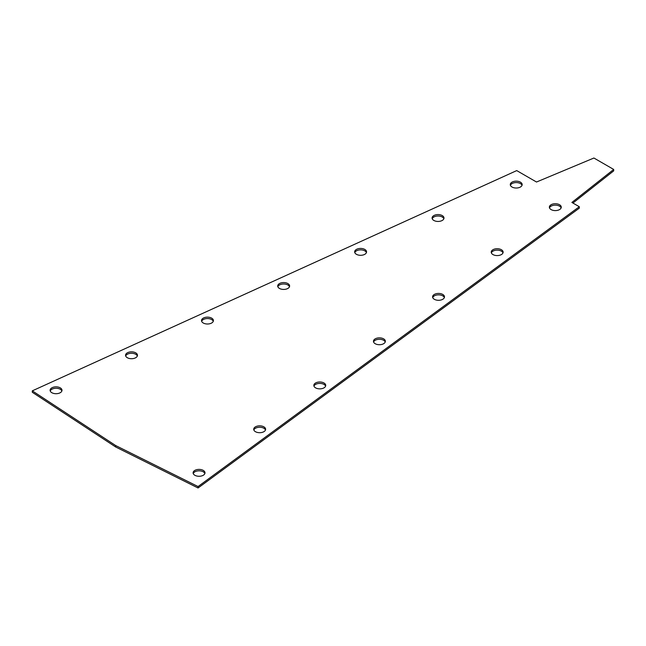<?xml version="1.0" encoding="UTF-8"?>
<svg xmlns="http://www.w3.org/2000/svg" width="646" height="646" viewBox="0 0 646 646"><rect width="100%" height="100%" fill="white"/><g stroke="black" fill="none" stroke-linecap="round" stroke-linejoin="round"><path stroke-width="0.97" d="M572.937 203.046L613.7 170.875L613.7 169.446L593.908 158.02L536.511 182.019L516.719 170.592L32.3 390.846L115.674 445.554L198.064 486.551L579.309 206.728L571.888 202.448L613.7 169.446M32.3 390.846L32.3 392.275L115.674 446.984L198.064 487.98L579.309 208.157L579.309 206.728M491.356 252.869A5.951 3.432 180 0 1 497.17 250.147A5.951 3.432 180 0 1 502.992 252.869M432.723 297.572A5.951 3.432 180 0 1 438.537 294.859A5.951 3.432 180 0 1 444.359 297.572M313.964 386.13A5.951 3.432 180 0 1 319.786 383.417A5.951 3.432 180 0 1 325.6 386.13M373.59 342A5.951 3.432 180 0 1 379.412 339.279A5.951 3.432 180 0 1 385.226 342M432.222 218.728A5.951 3.432 180 0 1 438.045 216.006A5.951 3.432 180 0 1 443.859 218.728M201.641 321.288A5.951 3.432 180 0 1 207.463 318.567A5.951 3.432 180 0 1 213.277 321.288M277.845 286.719A5.951 3.432 180 0 1 283.667 283.998A5.951 3.432 180 0 1 289.481 286.719M354.791 252.578A5.951 3.432 180 0 1 360.605 249.865A5.951 3.432 180 0 1 366.427 252.578M549.496 207.875A5.951 3.432 180 0 1 553.622 205.291A5.951 3.432 180 0 1 559.517 206.163A5.951 3.432 180 0 1 561.132 207.875M510.405 185.305A5.951 3.432 180 0 1 516.227 182.584A5.951 3.432 180 0 1 522.041 185.305M125.687 355.994A5.951 3.432 180 0 1 131.509 353.273A5.951 3.432 180 0 1 137.323 355.994M253.846 429.986A5.951 3.432 180 0 1 259.668 427.264A5.951 3.432 180 0 1 265.482 429.986M193.235 473.55A5.951 3.432 180 0 1 199.049 470.829A5.951 3.432 180 0 1 204.871 473.55M50.235 390.991A5.951 3.432 180 0 1 56.049 388.27A5.951 3.432 180 0 1 61.871 390.991M492.971 254.581A5.951 3.432 0 0 0 499.447 255.323A5.951 3.432 0 0 0 503.121 252.15A5.951 3.432 0 0 0 497.17 248.718A5.951 3.432 0 0 0 491.226 252.15A5.951 3.432 0 0 0 492.971 254.581M434.33 299.292A5.951 3.432 0 0 0 440.814 300.035A5.951 3.432 0 0 0 444.488 296.861A5.951 3.432 0 0 0 438.537 293.429A5.951 3.432 0 0 0 432.586 296.861A5.951 3.432 0 0 0 434.33 299.292M315.579 387.85A5.951 3.432 0 0 0 322.063 388.593A5.951 3.432 0 0 0 325.729 385.42A5.951 3.432 0 0 0 319.786 381.988A5.951 3.432 0 0 0 313.835 385.42A5.951 3.432 0 0 0 315.579 387.85M375.205 343.712A5.951 3.432 0 0 0 381.681 344.455A5.951 3.432 0 0 0 385.355 341.282A5.951 3.432 0 0 0 379.412 337.85A5.951 3.432 0 0 0 373.461 341.282A5.951 3.432 0 0 0 375.205 343.712M433.837 220.439A5.951 3.432 0 0 0 440.322 221.19A5.951 3.432 0 0 0 443.988 218.017A5.951 3.432 0 0 0 438.045 214.577A5.951 3.432 0 0 0 432.093 218.017A5.951 3.432 0 0 0 433.837 220.439M203.256 323A5.951 3.432 0 0 0 209.74 323.743A5.951 3.432 0 0 0 213.414 320.569A5.951 3.432 0 0 0 207.463 317.138A5.951 3.432 0 0 0 201.512 320.569A5.951 3.432 0 0 0 203.256 323M279.46 288.431A5.951 3.432 0 0 0 285.936 289.174A5.951 3.432 0 0 0 289.61 286.008A5.951 3.432 0 0 0 283.667 282.568A5.951 3.432 0 0 0 277.715 286.008A5.951 3.432 0 0 0 279.46 288.431M356.398 254.298A5.951 3.432 0 0 0 362.882 255.041A5.951 3.432 0 0 0 366.557 251.867A5.951 3.432 0 0 0 360.605 248.435A5.951 3.432 0 0 0 354.654 251.867A5.951 3.432 0 0 0 356.398 254.298M559.517 204.734A5.951 3.432 0 0 0 553.033 203.983A5.951 3.432 0 0 0 549.366 207.156A5.951 3.432 0 0 0 555.31 210.596A5.951 3.432 0 0 0 561.261 207.156A5.951 3.432 0 0 0 559.517 204.734M512.02 187.017A5.951 3.432 0 0 0 518.496 187.76A5.951 3.432 0 0 0 522.17 184.586A5.951 3.432 0 0 0 516.227 181.155A5.951 3.432 0 0 0 510.275 184.586A5.951 3.432 0 0 0 512.02 187.017M127.302 357.706A5.951 3.432 0 0 0 133.787 358.457A5.951 3.432 0 0 0 137.461 355.284A5.951 3.432 0 0 0 131.509 351.844A5.951 3.432 0 0 0 125.558 355.284A5.951 3.432 0 0 0 127.302 357.706M255.461 431.698A5.951 3.432 0 0 0 261.937 432.44A5.951 3.432 0 0 0 265.611 429.275A5.951 3.432 0 0 0 259.668 425.835A5.951 3.432 0 0 0 253.716 429.275A5.951 3.432 0 0 0 255.461 431.698M194.842 475.262A5.951 3.432 0 0 0 201.326 476.013A5.951 3.432 0 0 0 205 472.84A5.951 3.432 0 0 0 199.049 469.4A5.951 3.432 0 0 0 193.106 472.84A5.951 3.432 0 0 0 194.842 475.262M51.842 392.703A5.951 3.432 0 0 0 58.326 393.446A5.951 3.432 0 0 0 62 390.273A5.951 3.432 0 0 0 56.049 386.841A5.951 3.432 0 0 0 50.105 390.273A5.951 3.432 0 0 0 51.842 392.703M198.064 487.98L198.064 486.551M115.674 446.984L115.674 445.554"/></g></svg>
